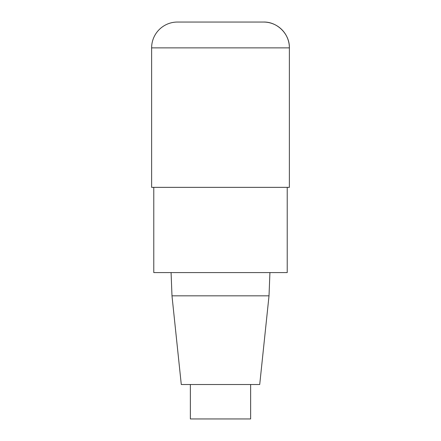 <?xml version="1.0" encoding="UTF-8"?>
<svg xmlns="http://www.w3.org/2000/svg" width="441" height="441" viewBox="0 0 441 441"><rect width="100%" height="100%" fill="white"/><g stroke="black" fill="none" stroke-linecap="round" stroke-linejoin="round"><path stroke-width="0.66" d="M287.223 187.353L287.223 272.588L153.777 272.588L153.777 187.353M171.08 272.588L171.984 295.834L181.284 384.513L259.716 384.513L269.016 295.834L269.92 272.588M171.984 295.834L269.016 295.834M190.369 384.513L190.369 418.95L250.631 418.95L250.631 384.513M151.621 47.876L151.621 187.353L289.379 187.353L289.379 47.876A25.826 25.826 0 0 0 263.547 22.05L177.453 22.05A25.826 25.826 0 0 0 151.621 47.876L289.379 47.876C289.765 34.122 277.306 21.659 263.547 22.05M289.379 187.353L289.379 47.876"/></g></svg>
